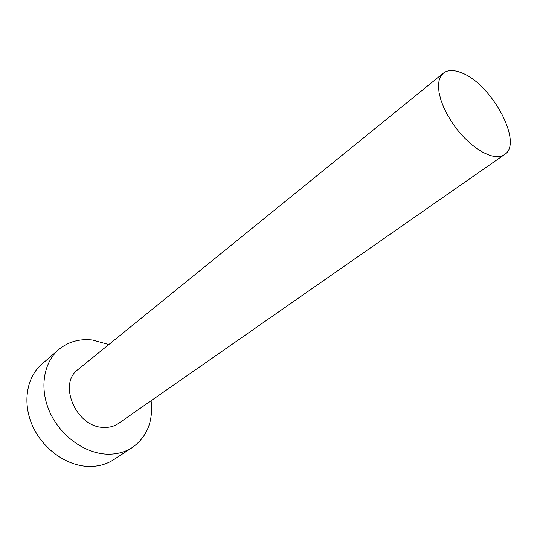 <?xml version="1.0" encoding="UTF-8"?>
<svg xmlns="http://www.w3.org/2000/svg" width="537" height="537" viewBox="0 0 537 537"><rect width="100%" height="100%" fill="white"/><g stroke="black" fill="none" stroke-linecap="round" stroke-linejoin="round"><path stroke-width="0.81" d="M489.348 155.186C495.765 157.287 500.853 157.059 504.605 154.495C523.656 143.057 491.402 83.45 461.27 72.71C453.671 69.689 447.717 69.83 443.387 73.126L440.676 76.348L439.011 80.758L438.467 86.249L439.071 92.653L440.83 99.775L443.696 107.373L447.583 115.2L452.369 122.986L457.886 130.464L463.955 137.378L470.352 143.493L476.863 148.595L483.266 152.535L489.348 155.186M443.387 73.126L78.026 369.53C57.613 383.754 76.254 427.197 103.413 427.405C109.165 427.714 114.213 426.371 118.549 423.398L504.605 154.495M108.81 344.553L92.545 340.008C79.503 338.532 68.239 341.707 58.748 349.54C43.43 362.596 39.188 388.613 49.827 412.188C60.399 435.776 84.504 453.268 106.735 454.141C116.442 454.477 125 452.248 132.411 447.455C147.158 436.735 153.381 421.162 151.078 400.736M58.748 349.54L41.852 364.113C26.608 377.115 22.205 402.716 32.489 425.76C42.705 448.811 66.326 465.767 88.283 466.431C97.868 466.687 106.353 464.424 113.723 459.652L132.411 447.455"/></g></svg>
